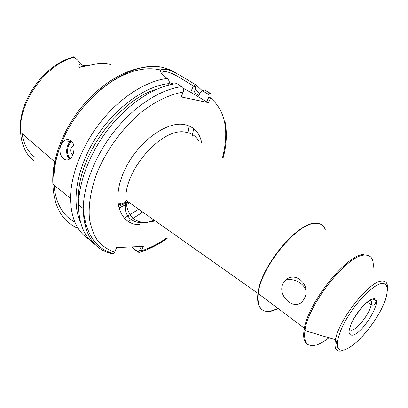 <?xml version="1.0" encoding="UTF-8"?>
<svg xmlns="http://www.w3.org/2000/svg" width="408" height="408" viewBox="0 0 408 408"><rect width="100%" height="100%" fill="white"/><g stroke="black" fill="none" stroke-linecap="round" stroke-linejoin="round"><path stroke-width="0.61" d="M304.174 298.605L303.827 299.227C296.835 312.967 276.272 296.891 283.121 283.356L285.493 280.225C295.78 270.275 311.794 286.085 304.174 298.605M73.797 145.488C70.181 147.931 69.692 151.088 72.323 154.964L72.701 155.208M176.832 73.578C173.165 70.997 169.014 69.12 164.388 67.942C133.212 57.854 79.188 95.645 60.741 145.156C59.063 150.909 60.022 155.474 63.623 158.839C65.821 160.415 68.008 160.334 70.191 158.605C74.843 154.969 75.674 143.84 70.864 140.658C68.661 139.174 66.366 139.225 63.98 140.821L60.741 145.156C55.366 158.982 52.739 171.998 52.872 184.207C53.938 207.05 62.342 221.748 78.096 228.312M202.353 90.8L196.518 85.272L195.31 87.164L180.209 77.913C175.052 74.802 170.809 72.813 167.474 71.951C163.97 71.135 162.022 71.629 161.624 73.43L161.634 73.924M125.965 200.853L126.618 200.71M123.792 73.348L124.542 73.012M110.527 64.479C104.938 63.163 98.864 63.24 92.3 64.719L79.198 67.381C78.581 66.06 78.968 64.862 80.351 63.786C79.295 61.404 77.112 59.231 73.812 57.273L73.613 56.85M168.524 85.139L169.192 83.574L169.223 81.126L167.474 78.433C146.768 80.779 121.416 96.467 101.929 120.391C82.477 144.335 70.604 174.573 70.523 198.385C70.926 218.316 77.245 232.04 89.469 239.562M167.474 78.433L166.474 77.836C158.279 71.385 158.431 68.59 166.938 69.447C174.706 71.288 187.267 79.841 195.534 84.691L196.518 85.272M169.192 83.574C145.427 85.853 115.133 107.483 95.895 137.746C76.622 167.999 71.16 202.297 80.483 222.105M195.31 87.164L195.284 89.51L193.948 92.539L199.002 95.559L200.348 92.514L202.388 90.77L204.673 90.01L209.686 92.963C211.114 93.687 211.421 95.37 210.594 98.012L208.784 97.196C209.258 95.885 209.044 94.875 208.151 94.172L202.388 90.77M199.93 93.457L195.284 89.51M157.039 89.117C118.901 99.404 77.041 157.269 78.647 197.722L78.897 197.926M84.385 222.763L86.185 225.69M210.589 98.012L208.508 102.663L181.208 96.946L183.554 91.249C183.687 88.801 183.156 87.271 181.953 86.664L176.832 83.599C156.172 85.869 130.596 101.704 110.787 125.929C91.02 150.18 78.795 180.815 78.525 204.816C78.708 223.757 84.329 237.084 95.38 244.8M109.084 252.119L110.665 253.429L113.506 253.516L114.638 252.154L116.642 247.554L143.305 246.437L141.331 250.854L140.638 251.95L139.679 252.521L137.766 252.062L132.121 247.177L137.057 251.139L138.292 251.45L139.582 250.282L141.26 246.524M132.126 246.906L132.121 247.177M118.08 204.388L120.941 203.097M169.208 82.442L173.624 84.053M183.263 88.266L190.674 92.239L206.703 101.847L208.784 97.196M208.508 102.663L206.703 101.847M137.057 251.139L137.766 252.062L138.705 251.772M139.582 250.282L141.331 250.854C149.96 248.141 158.549 243.755 167.096 237.686M181.953 86.664C161.328 89.031 135.711 105.014 115.816 129.387C95.957 153.785 83.599 184.544 83.217 208.585C83.808 233.667 92.958 248.615 110.665 253.429L111.435 252.94M209.686 92.963L208.151 94.172M325.344 229.321C323.712 225.425 320.678 223.451 316.236 223.411C298.452 221.554 260.763 266.633 258.218 293.576C256.928 306.836 261.186 312.737 270.994 311.279L278.348 308.693M262.089 309.697C258.346 306.989 256.948 301.624 257.907 293.617C260.263 266.73 298.1 221.34 315.96 223.222C320.402 223.268 323.442 225.242 325.074 229.148M278.088 308.504L270.733 311.09M140.092 224.696C120.421 225.323 111.109 201.654 123.41 172.839C135.451 143.973 165.52 120.89 184.294 124.537C193.953 126.495 199.798 132.789 201.838 143.417M199.084 141.494C196.238 136.318 191.826 133.232 185.839 132.233C162.685 126.551 123.573 170.289 125.944 200.236C127.031 214.812 133.645 222.263 145.778 222.589L155.229 220.958M308.494 344.765C304.016 343.006 302.644 337.503 304.378 328.246C308.749 301.405 347.54 253.807 363.972 254.408M373.116 268.25C374.019 259.264 371.198 254.883 364.655 255.097C347.82 254.454 307.877 304.506 304.934 330.582C303.481 342.399 307.122 347.228 315.858 345.076C319.734 343.975 324.105 341.547 328.965 337.798M381.49 283.601C372.856 284.753 355.266 302.818 345.148 321.382C334.892 339.976 335.233 352.889 344.673 349.789C353.981 346.958 369.607 330.194 379.073 313.298C388.656 296.387 390.278 282.168 381.49 283.601M342.705 350.691C336.309 352.43 333.892 348.784 335.463 339.747C338.701 319.949 368.878 281.632 381.373 281.092C386.223 280.566 388.232 283.662 387.401 290.374M71.976 141.709C66.963 144.284 65.907 154.851 70.283 158.523M69.635 159.028C65.229 155.356 65.856 144.922 70.691 141.576L71.4 141.102M160.38 69.921C142.01 65.77 121.696 72.609 99.44 90.438M60.506 145.753C47.185 180.703 54.886 212.109 74.786 221.983M118.845 208.111L129.611 202.832M118.473 206.565L127.235 202.414M118.228 205.321L123.93 202.694M118.259 205.484L124.328 202.684M73.812 57.273C45.319 64.607 18.146 102.954 20.614 132.376C21.476 144.993 25.877 154.454 33.808 160.767M370.382 300.104C371.448 300.798 371.724 302.394 371.219 304.898C369.709 313.38 357.627 329.123 351.655 330.337L349.182 329.95M352.828 335.136C347.687 335.626 347.856 330.388 353.333 319.433C358.785 309.499 368.149 299.778 372.963 298.926C384.785 296.075 364.191 332.734 352.828 335.136M183.335 92.055C170.406 94.187 156.111 100.863 142.04 111.644C123.435 126.919 107.075 148.94 97.471 171.707C90.918 188.746 88.225 205.04 89.449 218.826C90.938 227.491 93.723 234.855 97.793 240.919C102.505 246.151 108.115 249.895 114.638 252.154M222.462 157.845C229.327 130.779 225.369 110.833 210.594 98.012M128.234 221.595L142.688 212.084M192.097 136.609L193.688 128.602M22.073 133.635C23.633 144.238 27.994 152.148 35.165 157.366M74.118 149.741L72.553 154.719M124.216 218.275L138.633 209.212M187.864 133.651L189.205 125.939M79.198 67.381L83.518 65.816L80.351 63.786M84.4 66.096L83.518 65.816L86.981 65.545M190.674 92.239L193.392 86.032L195.534 84.691M386.937 294.071L385.223 300.553L381.628 308.662C379.103 313.936 374.641 320.882 368.251 329.501C359.387 340.405 351.497 347.218 344.587 349.936C340.578 350.732 338.135 349.656 337.263 346.703L336.728 343.628C336.258 341.302 335.835 340.007 335.463 339.747L304.934 330.582L304.378 328.246L258.218 293.576L125.944 200.236C125.261 202.745 125.037 205.698 125.261 209.1C126.011 212.089 125.088 212.114 129.112 217.775C132.325 220.861 136.456 222.528 141.499 222.773C145.477 222.824 149.7 221.967 154.173 220.208M71.456 141.153L70.691 141.576L63.98 140.821M70.523 198.385L52.872 184.207C51.388 159.559 63.077 129.698 81.998 106.621C101.041 83.523 126.047 68.784 146.773 67.039M126.077 202.557L128.683 202.174M72.578 57.339C44.503 64.515 17.07 101.898 20.614 132.376L54.631 161.772M350.222 326.165L350.849 325.258C351.517 320.025 366.731 298.931 372.805 299.181C375.549 299.579 376.462 300.824 375.538 302.915C375.6 304.46 372.785 305.526 371.219 304.898L367.297 302.195M78.525 204.816L83.217 208.585C85.782 234.202 95.875 249.181 113.506 253.516M225.109 121.992C227.225 133.35 226.532 145.432 223.023 158.233M140.638 251.95C149.695 249.089 158.676 244.453 167.591 238.037M73.312 153.704L73.624 152.684M84.517 66.055L83.936 65.678M139.669 252.516L138.292 251.45M305.964 290.97C304.409 283.361 293.189 277.522 285.493 280.225"/></g></svg>
